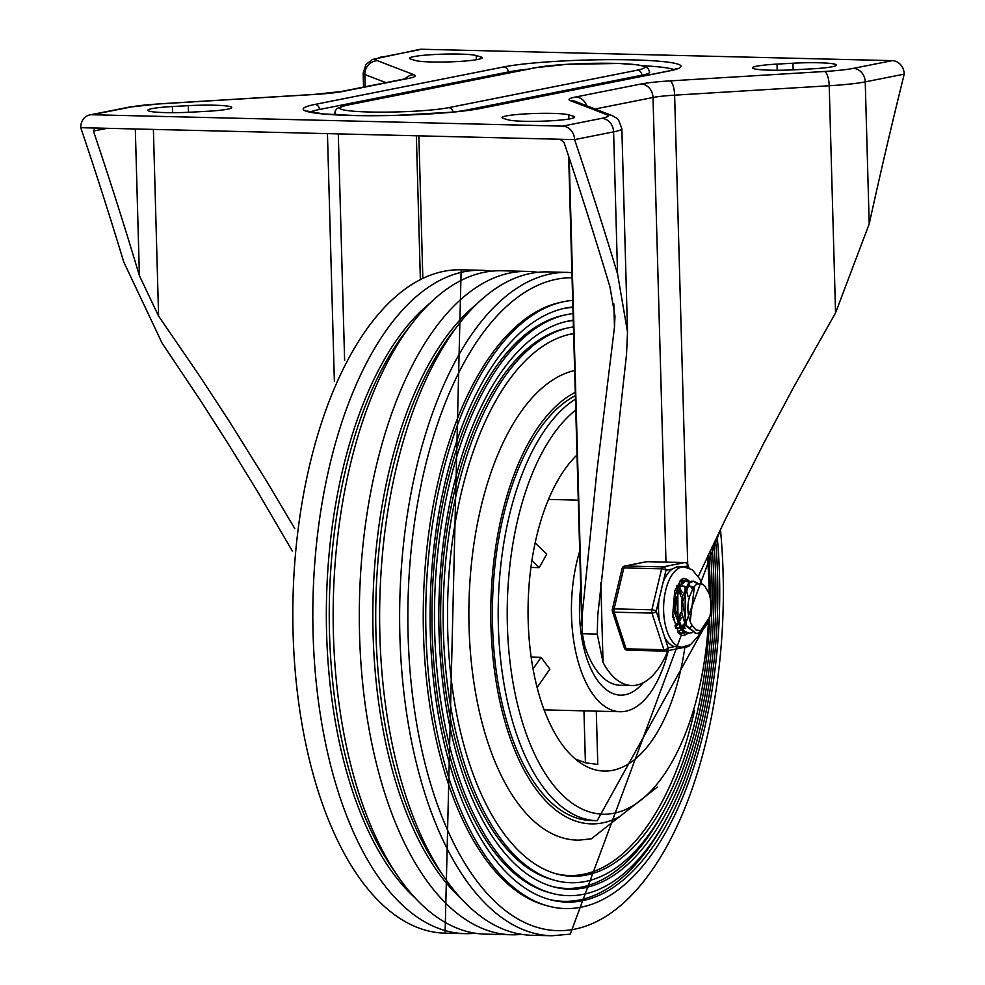 <?xml version="1.0" encoding="UTF-8"?>
<svg xmlns="http://www.w3.org/2000/svg" width="985" height="985" viewBox="0 0 985 985"><rect width="100%" height="100%" fill="white"/><g stroke="black" fill="none" stroke-linecap="round" stroke-linejoin="round"><path stroke-width="1.48" d="M292.323 551.009L257.097 490.813L229.64 446.082L201.297 401.732L162.131 343.199L123.741 261.961A3336.146 1610.216 91.4 0 0 80.758 127.668A13.273 11.561 78.8 0 1 89.783 114.925A13.273 11.561 78.8 0 1 91.999 114.74L131.017 106.983A53.091 4.999 178.4 0 1 159.841 103.881A13.273 4.359 -93.5 0 0 159.398 103.844L313.981 94.425L341.032 91.556A13.273 11.561 -101.2 0 1 343.248 91.371L408.627 78.381A13.273 11.561 -101.2 0 0 406.411 78.566L341.032 91.556M408.627 78.381A53.091 4.999 -1.6 0 0 413.885 74.712L377.39 60.664A53.091 4.999 178.4 0 1 382.648 56.995L421.654 49.25A13.273 11.561 -101.2 0 0 419.438 49.435L372.515 59.457L365.952 64.468L363.157 73.185A66.352 6.242 -1.6 0 0 364.819 74.515L385.935 82.642M80.758 127.668L94.745 128.062M569.195 157.895L582.012 616.696L597.045 469.734L614.48 327.118L614.985 316.16L610.01 287.103A3336.146 1610.216 -88.6 0 0 564.023 142.443L560.071 139.254L95.274 128.013L93.427 131.054A3336.146 1610.216 -88.6 0 1 139.414 275.714L158.597 316.087L199.586 375.913L229.234 421.26L267.329 482.354L294.798 528.625M627.519 332.068L621.843 128.604A66.352 6.242 178.4 0 1 613.606 131.867L574.587 139.611A3336.146 1610.216 91.4 0 1 617.57 273.916L627.519 332.068L626.522 354.44L597.723 615.588L597.255 634.094L603.042 662.376A92.898 44.842 -88.6 0 0 631.717 685.523L620.094 685.252A92.898 44.842 91.4 0 1 584.856 646.369L582.332 633.724L597.255 634.094L597.242 633.33M698.316 576.397L725.403 519.292L763.51 443.669L793.553 387.376L835.551 312.91L869.201 223.927A3336.146 1610.216 91.4 0 1 904.242 74.121L865.236 81.878A66.352 6.242 178.4 0 1 829.21 85.744L674.626 95.163L687.727 564.38M421.654 49.25L892.262 60.639A13.273 11.561 78.8 0 1 904.242 74.121M582.012 616.696L582.332 633.724M503.446 118.446A34.007 3.201 178.4 0 1 502.104 117.597A34.007 3.201 178.4 0 1 531.284 113.607A34.007 3.201 178.4 0 1 568.751 114.851L573.369 116.23A34.007 3.201 178.4 0 1 574.711 117.067A34.007 3.201 178.4 0 1 545.53 121.056A34.007 3.201 178.4 0 1 508.063 119.813L503.446 118.446M792.962 63.225A34.007 3.201 178.4 0 1 836.413 65.084A34.007 3.201 178.4 0 1 811.874 68.852L795.942 69.726A34.007 3.201 178.4 0 1 752.491 67.854A34.007 3.201 178.4 0 1 777.03 64.099L792.962 63.225L793.147 69.861M410.893 59.149A34.007 3.201 178.4 0 1 409.551 58.3A34.007 3.201 178.4 0 1 438.731 54.31A34.007 3.201 178.4 0 1 476.198 55.554L480.815 56.933A34.007 3.201 178.4 0 1 482.158 57.77A34.007 3.201 178.4 0 1 452.977 61.759A34.007 3.201 178.4 0 1 415.51 60.516L410.893 59.149M188.32 105.654A34.007 3.201 178.4 0 1 231.77 107.513A34.007 3.201 178.4 0 1 207.232 111.28L191.299 112.155A34.007 3.201 178.4 0 1 147.849 110.283A34.007 3.201 178.4 0 1 172.387 106.528L188.32 105.654L188.504 112.29M560.071 139.254L574.587 139.611A13.273 11.561 -101.2 0 0 562.607 126.129L91.999 114.74M459.712 111.403L641.875 75.217A63.04 5.935 -1.6 0 0 649.694 72.127L648.167 68.445L645.003 66.438L637.517 64.813L619.06 63.471L567.003 64.296L534.88 67.768A4.974 4.334 -101.2 0 1 535.705 67.706A58.066 5.467 178.4 0 1 614.554 63.372A58.066 5.467 178.4 0 1 637.381 70.157L448.557 107.673A58.066 5.467 178.4 0 1 369.707 112.007A58.066 5.467 178.4 0 1 346.88 105.21L535.705 67.706M346.88 105.21A4.974 4.334 78.8 0 0 346.043 105.284L337.227 108.362L335.294 110.812L334.838 113.152A63.04 5.935 -1.6 0 0 338.249 114.974M528.009 69.135A89.586 8.434 -1.6 0 0 508.248 71.991L319.423 109.495A89.586 8.434 -1.6 0 0 310.25 112.068M674.183 69.664A89.586 8.434 -1.6 0 0 642.774 65.761M667.928 650.654A92.898 44.842 -88.6 0 1 631.717 685.523M596.294 711.145L597.784 764.434L585.41 762.796L575.314 758.992M585.619 710.887L544.114 709.877M662.4 669.615L658.472 678.788M577.013 455.033A165.886 80.068 91.4 0 0 528.182 621.129A165.886 80.068 91.4 0 0 590.458 768.263A165.886 80.068 91.4 0 0 684.883 647.28M537.12 687.481L549.876 669.123L541.06 657.364L531.161 657.118M530.915 567.422L539.214 567.631L546.761 554.099L535.126 542.932M548.485 499.42L578.269 500.134M668.31 650.568A106.171 51.245 -88.6 0 1 620.144 711.724A106.171 51.245 -88.6 0 1 571.509 615.76A106.171 51.245 -88.6 0 1 579.697 551.231M579.512 614.172A89.586 43.241 91.4 0 0 620.55 695.139A89.586 43.241 91.4 0 0 643.267 682.716A89.586 43.241 -88.6 0 1 620.55 695.139A89.586 43.241 -88.6 0 1 579.512 614.172A89.586 43.241 -88.6 0 1 580.707 587.392A89.586 43.241 91.4 0 0 579.512 614.172M575.449 399.097A215.653 104.09 91.4 0 0 498.361 625.758A215.653 104.09 91.4 0 0 597.169 820.69L591.357 820.542A215.653 104.09 -88.6 0 1 492.549 625.61A215.653 104.09 -88.6 0 1 575.351 395.699M657.217 787.126L591.369 838.789L579.673 840.094A235.55 113.694 -88.6 0 1 468.897 618.863A235.55 113.694 -88.6 0 1 574.649 370.508M694.536 710.333A271.146 130.87 -88.6 0 1 583.526 874.286A271.146 130.87 -88.6 0 1 555.429 873.609M568.468 334.617A271.146 130.87 -88.6 0 1 573.627 333.804M709.68 617.324A271.835 131.202 -88.6 0 1 586.395 875.049A271.835 131.202 -88.6 0 1 556.821 874.003A271.835 131.202 -88.6 0 1 447.67 601.342A271.835 131.202 -88.6 0 1 569.872 334.297A271.835 131.202 -88.6 0 1 573.615 333.57M708.72 554.087A271.835 131.202 -88.6 0 1 710.148 597.895M710.431 550.48A278.324 134.329 -88.6 0 1 585.361 881.476A278.324 134.329 -88.6 0 1 555.072 880.405A278.324 134.329 -88.6 0 1 443.324 601.244A278.324 134.329 -88.6 0 1 568.443 327.808A278.324 134.329 -88.6 0 1 573.43 326.909M555.072 880.405L552.289 879.642A277.635 133.997 -88.6 0 1 440.812 601.182A277.635 133.997 -88.6 0 1 565.624 328.436L568.443 327.808M664.136 810.47A284.111 137.137 -88.6 0 1 581.458 887.14A284.111 137.137 -88.6 0 1 551.945 886.414M565.599 321.664A284.111 137.137 -88.6 0 1 573.258 320.581M712.13 546.897A284.813 137.469 -88.6 0 1 584.314 887.904A284.813 137.469 -88.6 0 1 553.336 886.808A284.813 137.469 -88.6 0 1 438.978 601.133A284.813 137.469 -88.6 0 1 567.015 321.332A284.813 137.469 -88.6 0 1 573.245 320.248M713.817 543.351A291.301 140.596 -88.6 0 1 583.28 894.331A291.301 140.596 -88.6 0 1 551.588 893.21A291.301 140.596 -88.6 0 1 434.631 601.035A291.301 140.596 -88.6 0 1 565.587 314.855A291.301 140.596 -88.6 0 1 573.061 313.612M551.588 893.21L548.805 892.447A290.6 140.264 -88.6 0 1 432.119 600.973A290.6 140.264 -88.6 0 1 562.767 315.471L565.587 314.855M665.786 819.926A297.088 143.391 -88.6 0 1 579.389 899.995A297.088 143.391 -88.6 0 1 548.448 899.219M562.743 308.699A297.088 143.391 -88.6 0 1 572.888 307.406M715.504 539.817A297.79 143.736 -88.6 0 1 582.246 900.758A297.79 143.736 -88.6 0 1 549.839 899.613A297.79 143.736 -88.6 0 1 430.273 600.924A297.79 143.736 -88.6 0 1 564.146 308.379A297.79 143.736 -88.6 0 1 572.876 307M717.178 536.308A304.279 146.863 -88.6 0 1 581.212 907.185A304.279 146.863 -88.6 0 1 548.103 906.015A304.279 146.863 -88.6 0 1 425.926 600.825A304.279 146.863 -88.6 0 1 562.718 301.89A304.279 146.863 -88.6 0 1 572.691 300.388M548.103 906.015L545.321 905.252A303.577 146.531 -88.6 0 1 423.427 600.764A303.577 146.531 -88.6 0 1 559.899 302.518L562.718 301.89M567.951 272.377A331.785 160.136 -88.6 0 0 399.824 600.185A331.785 160.136 -88.6 0 0 551.895 935.75L531.9 935.27A331.785 160.136 -88.6 0 1 379.828 599.705A331.785 160.136 -88.6 0 1 547.956 271.897L571.916 272.574M521.755 934.346A331.785 160.136 -88.6 0 1 511.56 934.777A331.785 160.136 -88.6 0 1 359.5 599.212A331.785 160.136 -88.6 0 1 527.615 271.404A331.785 160.136 -88.6 0 1 537.773 272.316M511.56 934.777L485.42 934.137A331.785 160.136 -88.6 0 1 333.361 598.585A331.785 160.136 -88.6 0 1 501.476 270.764L527.615 271.404M475.275 933.226A331.785 160.136 -88.6 0 1 465.08 933.645A331.785 160.136 -88.6 0 1 313.021 598.092A331.785 160.136 -88.6 0 1 481.136 270.272A331.785 160.136 -88.6 0 1 491.293 271.195M672.583 615.243L674.011 603.571M677.409 624.859L675.636 627.679M677.791 621.818L680.413 612.929M680.795 596.615L678.788 588.377M680.376 580.941L682.408 581.913M684.649 625.093L682.888 627.814M682.556 628.245L681.743 629.218M681.189 629.797L678.062 632.136M688.084 596.676L686.016 588.562M681.854 582.283L679.958 581.125M692.086 632.666L688.934 633.244L682.617 630.203L675.242 609.235L679.441 586.358L685.351 581.187L689.648 582.037M691.864 625.45L690.214 627.987M684.76 632.493L681.682 633.133L677.828 632.001M678.911 632.887L680.869 633.096M689.106 582.394L686.126 581.064M686.57 581.027L684.452 581.125M694.45 586.272L690.177 621.461L691.187 624.108L695.952 629.981L700.938 630.511L703.438 628.935L706.577 624.982L709.84 616.721L699.227 632.949L696.223 633.466L686.631 625.758L682.568 601.7L689.685 582.8L693.834 581.224L698.5 583.637M684.279 581.162L678.468 586.161L674.922 596.565L674.159 608.927L674.503 612.485L681.411 630.043L688.404 633.22M697.675 583.896L693.231 581.236M692.775 581.199L691.581 581.285M709.311 594.041L704.669 585.829L702.022 584.006L699.19 583.526L695.878 584.942L693.218 587.823L689.5 596.725A21.387 10.318 91.4 0 0 690.189 621.449M682.47 585.706L685.154 587.479L685.24 625.069M693.132 586.998L689.278 585.927L685.819 588.353M691.532 581.298L688.737 582.677L682.088 597.132L681.743 612.239M677.766 587.466L678 624.859M680.241 627.076L684.169 628.467M692.43 587.614L689.574 585.878M685.634 586.592L682.026 585.779L678.456 588.304M674.676 597.895L674.417 611.796M678.53 623.702L685.609 628.467L684.181 628.467M675.772 628.159L677.545 628.307M677.692 628.295L679.638 627.777M681.275 626.817L684.279 623.714M675.55 627.63L679.896 628.147M681.965 627.297L684.981 624.724M674.91 625.967L677.04 623.517M677.914 622.175L680.869 615.169M681.374 594.447L678.591 588.119M677.865 587.269L676.523 586.173M675.23 626.829L677.717 624.502M678.468 623.542L681.546 617.607M682.137 592.28L679.33 587.343M678.32 586.42L676.793 585.607M672.841 617.312L673.58 615.009M675.144 605.43L675.193 603.645M673.272 619.787L674.245 617.435M675.611 612.818L676.005 596.491M674.873 592.083L674.59 591.308M682.088 597.132L681.842 612.965L685.462 625.524L695.866 633.441M709.84 616.721A26.102 12.596 91.4 0 0 709.2 593.623M659.002 599.471A40.151 19.38 91.4 0 0 659.63 621.744L656.195 611.229L665.971 570.278A3.312 2.893 -101.2 0 0 662.979 566.904L625.204 565.993A3.312 2.893 -101.2 0 0 624.65 566.043A3.312 3.312 0 0 0 622.077 568.53A3.312 1.17 13.4 0 1 623.874 567.914L661.637 568.837A3.312 1.17 13.4 0 1 665.971 570.278L672.201 569.034L676.609 566.966L683.959 566.904A40.151 19.38 91.4 0 0 663.619 606.575A40.151 19.38 91.4 0 0 682.026 647.17L690.571 644.633L698.328 636.014L700.113 632.542M656.195 611.229A3.312 1.17 -166.6 0 0 651.861 609.789L614.098 608.878A3.312 1.17 -166.6 0 0 612.301 609.481A3.312 3.312 0 0 0 612.375 611.279A3.312 1.711 -18 0 0 614.184 612.178L651.959 613.089A3.312 1.711 -18 0 0 656.195 611.229M659.63 621.744L664.715 637.357A40.151 19.38 91.4 0 0 674.368 646.628L668.138 647.871A3.312 1.711 162 0 1 663.89 649.731L626.128 648.82A3.312 1.711 162 0 1 624.318 647.921A3.312 3.312 0 0 0 627.383 650.199A3.312 1.601 91.4 0 0 627.556 650.186L664.986 651.097M672.201 569.034A40.151 19.38 91.4 0 0 663.164 582.037M674.368 646.628L682.026 647.17M689.463 645.298A3.312 2.893 78.8 0 1 687.592 646.739L665.885 651.06A3.312 2.893 -101.2 0 0 668.138 647.871L664.715 637.357M647.268 561.684A3.312 1.601 91.4 0 0 647.096 561.659A3.312 3.312 0 0 0 646.369 561.733L646.369 561.733A3.312 2.893 78.8 0 1 646.923 561.684L684.686 562.595A3.312 2.893 78.8 0 1 687.678 565.969A3.312 1.711 -18 0 0 687.936 564.873L688.934 567.951M683.418 578.527A28.528 13.778 -88.6 0 1 689.069 581.692M687.271 633.183A28.528 13.778 -88.6 0 1 682.039 635.547M685.314 581.027A26.546 12.805 91.4 0 0 682.913 580.485A26.546 12.805 91.4 0 0 681.534 580.608A26.546 12.805 91.4 0 0 679.404 581.409M678.16 632.468A26.546 12.805 91.4 0 0 681.62 633.564A26.546 12.805 91.4 0 0 685.117 632.653M691.729 588.377A26.546 12.805 91.4 0 0 690.608 586.223M365.164 86.766L364.819 74.515A13.273 12.891 111 0 1 377.39 60.664M382.648 56.995A13.273 11.561 -101.2 0 0 380.432 57.192M413.885 74.712A13.273 12.891 111 0 0 405.007 78.849M159.841 103.881L314.424 94.474A13.273 4.359 -93.5 0 0 313.981 94.425M93.427 131.054L107.267 128.309M135.314 128.986L139.414 275.714M158.597 316.087L153.389 129.417M344.627 360.584L338.298 133.898M327.451 133.628L334.371 381.404M416.36 135.782L420.361 278.977M600.825 582.911L603.042 662.376M665.983 562.127L653.006 97.49L595.063 109.003M669.837 80.905A13.273 4.359 86.5 0 1 674.626 95.163A39.819 3.743 -1.6 0 0 653.006 97.49A13.273 11.561 78.8 0 0 641.013 84.008A53.091 4.999 178.4 0 1 669.837 80.905L824.42 71.486A13.273 4.359 86.5 0 1 829.21 85.744L835.551 312.91M824.42 71.486A53.091 4.999 -1.6 0 0 853.244 68.384A13.273 11.561 78.8 0 1 865.236 81.878L869.201 223.927M617.57 273.916L613.606 131.867A13.273 11.561 -101.2 0 0 601.613 118.372A53.091 4.999 -1.6 0 0 606.871 114.703L570.389 100.667A13.273 12.891 -69 0 1 575.523 101.48L612.005 115.528L616.438 118.003L618.592 120.084L621.843 128.604M853.244 68.384L892.262 60.639M614.48 327.118L613.827 303.86M568.751 114.851L568.874 119.037M476.198 55.554L476.321 59.74M89.783 114.925L128.801 107.18A13.273 11.561 78.8 0 1 131.017 106.983M562.607 126.129L601.613 118.372M606.871 114.703A13.273 12.891 -69 0 1 612.005 115.528M570.389 100.667A53.091 4.999 178.4 0 1 575.634 96.998L641.013 84.008M575.634 96.998A13.273 11.561 78.8 0 1 586.752 105.801M573.369 116.23L573.418 117.991M777.03 64.099L777.202 70.243M480.815 56.933L480.865 58.694M172.387 106.528L172.56 112.672M641.875 75.217A4.974 4.334 -101.2 0 0 637.381 70.157M452.989 112.105A4.974 4.334 -101.2 0 0 448.557 107.673M669.332 70.932A94.56 8.902 -1.6 0 0 632.148 59.876A94.56 8.902 -1.6 0 0 503.754 66.931L314.929 104.435A94.56 8.902 -1.6 0 0 352.113 115.504A94.56 8.902 -1.6 0 0 480.508 108.448L669.332 70.932A4.974 4.334 -101.2 0 0 668.507 71.006L479.67 108.522A4.974 4.334 78.8 0 1 480.508 108.448M314.929 104.435A4.974 4.334 78.8 0 1 319.423 109.495M503.754 66.931A4.974 4.334 78.8 0 1 508.248 71.991M314.424 94.474A53.091 4.999 -1.6 0 0 343.248 91.371M585.41 762.796L583.957 710.85M533.057 668.877L541.06 657.364M539.214 567.631L531.888 560.588M597.169 820.69L709.508 617.989M575.757 410.055A209.029 100.889 91.4 0 0 508.839 650.519A209.029 100.889 91.4 0 0 611.525 813.672A209.029 100.889 91.4 0 0 708.523 621.006M709.163 593.438A209.029 100.889 91.4 0 0 707.292 557.153M619.466 816.713A218.978 105.691 -88.6 0 1 602.66 822.869A218.978 105.691 -88.6 0 1 491.675 641.691A218.978 105.691 -88.6 0 1 575.265 392.362M720.454 529.511A326.54 157.612 -88.6 0 1 574.674 929.163A326.54 157.612 -88.6 0 1 407.852 619.454A326.54 157.612 -88.6 0 1 572.063 277.733M442.068 873.892A321.824 155.334 -88.6 0 1 455.255 328.855M461.743 899.157A321.824 155.334 -88.6 0 1 373.019 599.545A321.824 155.334 -88.6 0 1 476.137 304.562M395.588 872.759A321.824 155.334 -88.6 0 1 408.775 327.734M415.264 898.037A321.824 155.334 -88.6 0 1 326.54 598.412A321.824 155.334 -88.6 0 1 429.657 303.442M465.08 933.645L445.097 933.164A331.785 160.136 -88.6 0 1 293.025 597.6A331.785 160.136 -88.6 0 1 461.14 269.791L481.136 270.272M683.048 566.88L687.678 565.969L688.244 567.692M687.936 564.873A3.312 3.312 0 0 0 684.858 562.583A3.312 1.601 -88.6 0 0 684.686 562.595L662.979 566.904A3.312 1.601 -88.6 0 0 661.637 568.837L651.861 609.789A3.312 1.601 -88.6 0 0 651.959 613.089L663.89 649.731A3.312 1.601 -88.6 0 0 665.158 651.122A3.312 3.312 0 0 0 665.885 651.06A3.312 2.893 -101.2 0 1 665.331 651.097A3.312 1.601 -88.6 0 1 665.158 651.122L627.383 650.199A3.312 1.601 91.4 0 1 626.128 648.82L614.184 612.178A3.312 1.601 91.4 0 1 614.098 608.878L623.874 567.914A3.312 1.601 91.4 0 1 625.204 565.993L646.923 561.684A3.312 1.601 91.4 0 1 647.096 561.659L684.858 562.583A3.312 1.601 -88.6 0 1 685.178 562.657M688.946 633.293L687.875 633.269A28.528 13.778 -88.6 0 1 682.309 635.571L678.887 633.38L672.632 615.711L674.725 590.852L681.361 579.463L683.688 578.515A28.528 13.778 -88.6 0 1 689.943 581.876M363.157 73.185L363.551 87.086M422.824 277.832L418.859 135.844M568.665 156.295L581.778 625.537M346.043 105.284L534.88 67.768M479.67 108.522L452.841 112.118L396.118 115.368L355.068 115.54L323.659 113.965L306.938 111.034M677.434 68.445L668.507 71.006M128.801 107.18L159.398 103.844M406.411 78.566L408.159 78.381M584.671 710.862L620.144 711.724M710 597.058L708.006 555.614M551.895 935.75L570.253 934.149L720.712 528.982M445.097 933.164L461.14 269.791M680.623 633.084L681.682 633.121M692.775 581.175L693.834 581.199M676.917 628.282L678.345 628.319M674.331 611.192L674.503 612.485M695.139 633.441L696.21 633.466M612.375 611.279L624.318 647.921M701.923 583.97L699.609 578.638L692.172 569.712L683.959 566.904M622.077 568.53L612.301 609.481M646.369 561.733L624.65 566.043M687.592 646.739A3.312 3.312 0 0 0 689.869 645.064"/></g></svg>
